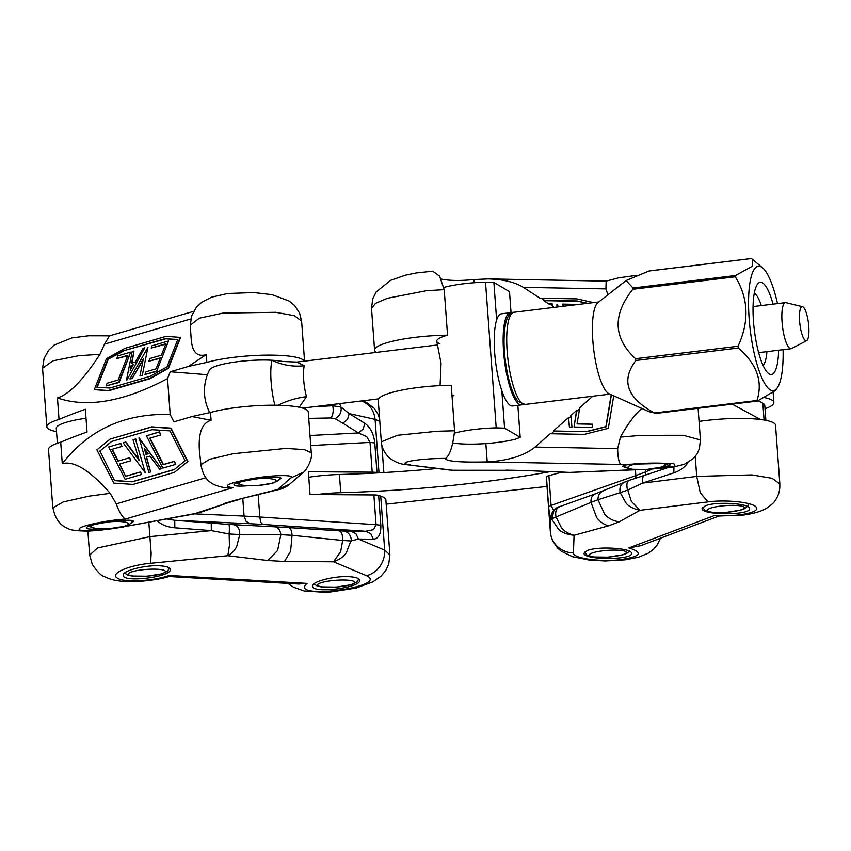 <?xml version="1.0" encoding="UTF-8"?>
<svg xmlns="http://www.w3.org/2000/svg" width="851" height="851" viewBox="0 0 851 851"><rect width="100%" height="100%" fill="white"/><g stroke="black" fill="none" stroke-linecap="round" stroke-linejoin="round"><path stroke-width="1.28" d="M705.33 505.802L702.054 508.59C701.415 515.451 751.188 515.451 749.54 508.59C750.284 503.398 716.053 501.239 705.33 505.802M551.522 513.738L550.097 519.748L550.863 517.876L550.352 531.886C550.884 537.736 553.331 542.704 557.671 546.789C562.149 550.735 567.404 552.778 573.436 552.895L574.074 535.3L608.827 525.758C604.189 524.801 600.136 522.067 596.668 517.546L590.998 502.377L556.054 516.951L561.213 527.28C563.5 530.854 567.787 533.534 574.074 535.3C566.351 534.375 561.096 532.258 558.309 528.95L550.863 517.876L551.597 513.547M590.998 502.377L597.976 499.739L604.774 514.472C608.912 518.738 613.752 521.174 619.294 521.791L639.973 510.323C633.059 508.792 628.357 506.271 625.857 502.781L620.188 492.644L627.783 490.07L631.293 501.292L639.973 510.323L707.979 501.899L700.267 492.75L696.703 476.411L751.848 474.911L772.123 478.315L779.846 483.953L775.538 425.223A55.709 10.116 175.8 0 0 699.065 421.394M603.827 490.633C599.891 492.144 597.934 495.176 597.976 499.739L620.188 492.644C619.156 487.197 620.975 483.549 625.655 481.666M667.333 467.848L644.196 475.443L642.462 477.858L642.558 483.113L627.783 490.07M635.825 478.188L635.835 475.592L645.643 471.869L645.26 475.103M561.894 472.167L548.895 475.666A9.287 1.681 175.8 0 0 546.448 476.964L548.629 506.728L551.076 505.43L553.565 510.43M695.246 456.508L696.703 476.411L642.558 483.113L673.843 472.848L673.939 466.933M587.307 550.533L584.031 553.32C583.392 560.181 633.165 560.181 631.516 553.32C632.261 548.129 598.03 545.97 587.307 550.533M764.858 397.694A55.709 10.116 -4.2 0 1 773.867 402.459A55.709 10.116 -4.2 0 1 766.57 408.14A547.831 99.461 -4.2 0 1 765.038 409.076M546.448 476.964L546.385 477.868A55.709 10.116 175.8 0 0 546.395 478.124L550.778 535.205L552.544 540.662L557.479 547.959L561.224 551.225L572.5 556.714L589.179 560.043L605.167 560.99L625.4 559.82L638.473 557.235L648.239 553.214L653.621 549.214L657.387 544.693L660.429 538.226M560.192 506.483C556.299 508.058 554.926 511.547 556.054 516.951L551.927 518.823L554.012 509.919L551.533 513.727M629.24 480.379L595.03 493.942L559.777 506.611C558.224 506.792 556.267 507.93 553.916 510.026M590.988 502.377C590.732 497.899 592.222 495.048 595.445 493.814M629.442 480.326C626.879 481.24 626.251 484.496 627.538 490.102M573.436 552.895C572.329 557.948 598.115 561.958 618.486 559.905C640.771 556.82 644.239 552.831 628.9 547.938L640.643 545.714L718.669 516.142M717.978 516.121L714.872 515.355C736.179 517.057 759.89 512.632 756.422 507.621C754.773 502.558 727.062 499.346 707.979 501.899M349.559 576.723C334.868 575.638 311.477 581.616 312.594 586.169C312.019 593.934 361.345 587.796 359.643 580.318C359.292 578.35 355.931 577.148 349.559 576.723M314.019 406.746L332.762 405.736L332.486 404.491M339.677 403.619L341.017 407.076L332.762 405.736C333.698 410.98 333.071 415.054 330.879 417.958L308.753 418.362M389.896 554.852L385.865 499.888A55.709 10.116 175.8 0 0 380.716 496.122L378.642 495.452A9.287 1.681 175.8 0 0 373.876 494.952L310.041 494.505L308.37 471.741L372.206 472.177A9.287 1.681 -4.2 0 1 376.972 472.688L374.78 442.924L370.015 442.424L366.728 436.659L358.473 432.957L363.122 429.117L364.856 423.319L349.24 413.607L341.017 407.076C341.719 412.31 339.73 416.182 335.028 418.692L330.879 417.958M379.812 421.405L375.078 419.341C374.44 413.416 372.1 408.523 368.047 404.661L362.079 400.895M150.638 563.298L227.823 555.724L267.671 560.522L277.607 550.512L280.851 534.673L239.759 534.556L236.961 545.619C235.61 549.533 232.568 552.905 227.823 555.724L229.43 545.555L229.142 533.992L211.335 530.62L211.239 523.11L174.742 520.301L174.838 527.811L211.335 530.62L149.882 536.651L151.148 553.235L150.638 563.298C128.554 565.234 109.439 573.67 117.225 578.042C123.267 582.797 152.957 581.244 169.136 575.467L169.2 576.574M280.851 534.673L292.063 535.311L290.595 551.257L284.468 561.49L333.56 561.798L340.677 551.576L342.655 540.459L350.846 540.981L346.517 552.278C344.495 556.118 340.177 559.298 333.56 561.798L366.504 575.691C371.908 574.308 376.387 571.202 379.929 566.372C383.333 561.437 384.918 556.022 384.684 550.129L389.886 554.831L388.737 564.117L385.748 570.542L380.982 576.212L372.727 581.935L355.867 588.105L327.252 592.487L304.147 590.966L293.478 587.201L287.925 583.414M339.166 530.833L288.627 527.609C290.638 528.269 291.787 530.833 292.063 535.311L342.655 540.459C342.793 534.917 341.634 531.705 339.166 530.833L343.272 531.024C348.41 531.854 351.112 535.183 351.378 541.002M343.272 531.024L350.782 531.12L355.888 533.63L358.452 539.066L350.846 540.981M379.003 472.848L375.078 419.341L349.24 413.607L347.506 419.405L342.868 423.255L358.473 432.957L310.009 435.521M380.716 496.122L384.684 550.129L358.452 539.066L373.366 539.215L370.802 533.768L365.696 531.269L373.557 529.662L376.057 524.705L380.822 525.216L378.642 495.452M167.009 518.982L174.742 520.301L250.13 523.727L246.12 521.344L244.077 516.1L259.832 517.004L260.704 522.184L262.736 524.45L365.696 531.269L350.782 531.12M160.211 565.851C145.521 564.766 122.129 570.744 123.246 575.297C122.661 583.063 171.987 576.925 170.296 569.447C169.945 567.479 166.583 566.277 160.211 565.851M89.642 555.107L97.493 547.98L149.882 536.651L148.829 522.344M376.972 472.688L377.684 472.922M234.142 524.801C237.876 525.748 239.748 528.992 239.759 534.556L229.142 533.992C229.525 528.397 229.419 525.216 228.834 524.45L275.181 526.843C278.341 527.567 280.224 530.173 280.862 534.673M298.722 584.031L169.062 576.521M298.722 584.02L307.062 583.392C287.021 600.402 390.896 586.945 366.504 575.691M131.235 523.035L133.405 521.45C134.256 517.472 84.983 524.354 86.398 528.014C86.919 529.184 91.514 529.45 100.205 528.811M52.815 507.973L63.091 501.994L89.047 496.154L110.151 493.325L116.236 503.866C119.342 512.376 122.416 517.429 125.459 519.036C105.822 520.408 79.42 526.078 79.228 528.939C77.207 532.056 102.035 530.918 122.555 527.014L196.4 513.536M289.521 484.336C287.234 486.921 278.596 490.048 280.277 489.176L277.628 489.516L289.84 484.059M303.318 472.262L290.861 477.954C295.563 474.528 273.192 474.922 251.768 478.645C227.738 483.272 221.483 486.283 233.004 487.687L225.632 487.868L219.186 486.581M304.552 361.122L301.616 321.146L294.478 315.71L275.745 312.306L223.026 313.083L199.283 318.2L190.209 325.188L191.252 339.73C192.358 352.303 197.358 357.26 206.25 354.59L188.379 366.462A547.831 99.461 -4.2 0 1 206.825 362.398L206.25 354.59M206.825 362.398A55.709 10.116 -4.2 0 1 265.916 355.133A55.709 10.116 -4.2 0 1 304.381 361.143M56.517 431.659A55.709 10.116 -4.2 0 1 46.848 426.766A55.709 10.116 -4.2 0 1 59.027 419.426A547.831 99.461 -4.2 0 1 85.355 409.257L87.025 432.021A547.831 99.461 175.8 0 0 60.698 442.19L62.272 463.657C74.101 460.54 90.057 470.433 110.151 493.325M60.698 442.19A55.709 10.116 175.8 0 0 48.518 449.53L52.815 508.09M278.873 479.996L281.043 478.411C281.894 474.443 232.621 481.326 234.036 484.974C234.546 486.155 239.152 486.41 247.843 485.772M200.485 464.923L209.846 459.242L233.344 453.7L285.787 448.424L304.35 449.594L311.264 452.764L308.285 412.001A55.709 10.116 175.8 0 0 271.629 405.204A55.709 10.116 175.8 0 0 210.505 412.48A547.831 99.461 175.8 0 0 192.049 416.554L173.912 421.841L170.189 414.49L167.551 378.578C124.033 401.683 87.334 408.14 57.453 397.96L59.027 419.426M201.091 466.146L199.389 450.498C198.272 432.851 202.166 422.787 211.08 420.288L210.505 412.48M193.688 311.317L109.439 335.868L104.503 344.123L99.939 354.293C83.398 379.737 69.239 394.29 57.453 397.96M99.939 354.293L78.739 355.718L52.953 360.813L42.55 368.249L46.848 426.766M144.266 448.456L148.191 453.764L146.032 454.391L144.266 448.456M144.861 449.254L146.329 454.189L148.117 453.668M138.83 438.084L161.456 468.699L159.648 469.22L149.957 456.104L146.266 457.189L150.648 471.965L148.904 472.475L139.128 437.882L161.456 468.699M146.585 457.093L150.648 471.965M145.33 472.869L123.097 442.765L125.469 442.073L139.245 460.625L133.054 439.754L135.426 439.063L145.33 472.869L135.979 440.935M125.469 442.073L123.097 442.765M125.757 441.871L138.958 459.625M135.426 439.063L133.054 439.754M135.724 438.861L136.277 440.733M162.839 468.124L146.436 435.797L159.254 432.053L160.733 434.967L149.691 438.191L163.137 464.699L174.178 461.476L175.657 464.391L162.839 468.124M150.031 438.095L163.424 464.497L174.476 461.274L175.657 464.391M146.436 435.797L159.552 431.851L160.733 434.967M117.895 461.157L129.384 457.817L130.863 460.731L119.374 464.072L125.586 476.337L140.298 472.05L141.543 474.496L125.108 479.294L108.705 446.956L120.48 443.52L121.959 446.435L111.906 449.371L117.895 461.157L129.384 457.817M129.671 457.615L130.863 460.731M119.714 463.976L125.586 476.337M125.884 476.135L140.298 472.05M140.596 471.848L141.543 474.496M120.48 443.52L108.705 446.956M120.768 443.318L121.959 446.435M112.258 449.264L118.183 460.955M113.789 483.123L96.918 449.86L110.098 439.105L151.435 427.053L170.7 428.34L187.582 461.625L174.423 472.358L133.086 484.41L113.789 483.123M99.641 451.221L111.577 441.488L152.052 429.691L169.955 430.883L185.103 460.742L174.242 469.592L132.235 481.836L114.577 480.666L99.929 451.019L114.577 480.666M110.098 439.105L151.733 426.851L170.998 428.138L187.88 461.423L174.423 472.358M114.864 480.453L132.235 481.836M132.533 481.634L174.466 469.412M111.641 441.467L99.929 451.019M62.272 463.657C88.908 429.564 124.884 413.182 170.189 414.49M192.049 416.554L211.08 420.288M130.16 370.27L131.15 365.356L133.309 364.728L130.16 370.27M133.075 365.143L131.48 365.611L130.746 369.249M126.512 379.918L132.182 351.569L133.99 351.037L131.554 363.186L135.256 362.1L143.074 348.304L144.83 347.793L126.831 380.163L144.83 347.793M131.958 363.069L133.99 351.037M147.904 347.357L142.319 375.238L139.947 375.929L143.33 358.76L132.277 378.238L129.905 378.929L147.904 347.357L142.319 375.238M142.649 375.493L139.947 375.929M143.074 360.026L132.277 378.238M132.607 378.493L129.905 378.929M130.671 352.123L118.853 382.195L106.035 385.939L107.098 383.227L118.14 380.003L127.831 355.356L116.789 358.569L117.853 355.867L130.671 352.123L119.172 382.45L106.035 385.939M127.682 355.75L116.789 358.569M160.36 357.867L148.872 361.218L149.936 358.505L161.424 355.154L165.902 343.751L151.201 348.048L152.095 345.761L168.53 340.974L156.712 371.047L144.936 374.483L146 371.77L156.052 368.834L160.36 357.867M160.201 358.26L148.872 361.218M165.754 344.144L151.201 348.048M156.712 371.047L168.53 340.974M157.041 371.302L144.936 374.483M180.252 337.177L168.094 368.111L149.648 378.44L108.311 390.492L94.301 389.63L106.471 358.675L124.874 348.357L166.211 336.305L180.582 337.432L168.424 368.355L149.978 378.695L108.641 390.747L94.301 389.63M167.009 366.877L150.319 376.227L109.832 388.024L96.812 387.226L107.726 359.462L122.916 350.952L164.924 338.709L177.774 339.496L167.009 366.877M177.678 339.719L164.924 338.709M165.254 338.953L122.916 350.952M123.235 351.197L107.726 359.462M108.056 359.707L97.227 387.248M167.551 378.578L170.232 371.749L188.379 366.462M170.232 371.749L207.41 374.727M635.633 469.656L569.702 472.422L524.546 470.497L568.149 472.422M522.897 470.614L452.721 470.263L406.767 464.678M651.717 468.986L675.13 466.263L673.641 463.189L620.858 464.455C618.89 462.742 617.815 457.466 617.645 448.637L620.464 437.106C626.985 425.011 634.08 415.437 641.739 408.395M620.464 437.106L641.228 435.329L683.321 435.308L700.426 439.946L698.097 408.289M454.572 430.787L451.232 385.258A55.709 10.116 175.8 0 0 378.259 400.215L381.312 441.871L397.428 435.286L437.031 431.266L454.572 430.787C452.881 445.828 449.934 455.03 445.722 458.402C418.405 458.423 393.566 462.923 410.629 464.763M453.987 395.789A41.784 7.585 -4.2 0 1 451.987 395.577M592.775 396.215L579.499 407.916L579.563 408.831L576.627 411.416L576.563 410.501L570.819 415.565L571.064 416.32L568.691 418.405L568.457 417.65L553.31 431L554.224 431.159L551.278 433.755L550.363 433.584L535.045 447.083C524.301 455.732 508.355 460.678 487.208 461.923L486.4 461.944C461.636 462.487 447.966 461.487 445.403 458.976L445.722 458.402M376.323 352.388A55.709 10.116 -4.2 0 1 374.578 350.123A55.709 10.116 -4.2 0 1 447.552 335.177L444.211 289.648L426.713 290.648L387.407 298.265L375.493 303.339L371.515 308.434L374.578 350.123M447.552 335.177A41.784 7.585 175.8 0 0 436.754 341.155A41.784 7.585 175.8 0 0 439.893 343.73M432.691 271.182L439.573 276.139L444.211 289.648M441.403 279.117C449.753 280.724 460.295 280.894 473.018 279.617L488.102 278.915C503.207 279.33 514.951 282.138 523.322 287.351L540.449 298.51L541.332 298.212L544.619 300.35L543.736 300.648L549.544 304.435L549.884 303.786L554.086 307.392M662.078 466.965C667.354 466.284 670.035 465.561 670.131 464.806C671.035 461.593 621.39 463.295 622.762 466.433L625.73 467.518M609.773 394.151L610.497 394.385M579.563 408.831L577.052 423.936L592.604 424.224L592.083 427.362L574.031 427.021L576.627 411.416M574.031 427.021L576.563 410.501M571.064 416.32L571.946 427.138L569.415 427.096L568.691 418.405M569.415 427.096L568.457 417.65M541.332 298.212L576.925 298.871L593.477 302.594M544.619 300.35L577.148 300.956L587.605 303.307M577.074 423.798L592.604 424.224M553.31 431L586.158 431.617L605.88 426.628L611.188 394.694M586.158 431.617L554.224 431.159M607.933 294.765L605.912 288.883L606.157 281.128M611.39 394.779L606.072 426.776L586.36 431.765M613.72 395.821L608.316 428.33L584.414 434.372L551.278 433.755M549.544 304.435L549.64 303.86M549.884 303.786L552.139 303.828L552.214 305.307M556.905 307.041L556.948 304.392L558.618 306.839M557.075 307.02L556.948 304.392M563.756 306.211L562.458 304.105L578.584 304.413M563.011 306.307L562.458 304.105M586.616 303.435L577.148 300.956M576.989 301.265L543.736 300.648M437.371 468.507A278.564 50.571 -4.2 0 1 339.421 474.496A46.422 8.425 175.8 0 0 308.785 477.273M316.742 494.548A46.422 8.425 -4.2 0 1 340.762 492.708A278.564 50.571 175.8 0 0 550.012 471.699M547.002 486.442L386.173 504.164M86.015 418.245A46.422 8.425 175.8 0 0 56.272 428.361L57.368 443.275M765.868 420.33L764.772 405.416A46.422 8.425 175.8 0 0 762.847 403.257L758.188 400.725M732.19 404.14L760.549 419.5M806.652 340.666L791.579 348.548A23.211 5.808 -96.9 0 1 791.047 348.719A23.211 5.808 -96.9 0 1 789.919 348.442A23.211 5.808 -96.9 0 1 782.239 324.199A23.211 5.808 -96.9 0 1 785.441 302.637A23.211 5.808 -96.9 0 1 785.994 302.669L802.525 306.711A17.18 4.298 -96.9 0 1 808.45 323.22A17.18 4.298 -96.9 0 1 806.652 340.666A17.18 4.298 -96.9 0 1 805.418 340.581A17.18 4.298 -96.9 0 1 799.663 321.848A17.18 4.298 -96.9 0 1 802.525 306.711M437.031 345.006L296.839 362.058L304.233 365.717A46.422 36.199 -168.2 0 1 271.884 360.228A39.933 7.255 175.8 0 0 209.527 369.93A46.422 46.422 0 0 0 209.782 412.639M277.99 405.257A46.422 23.839 -15.8 0 1 306.509 396.672L299.201 407.225M296.818 362.069L282.479 361.462A39.933 7.255 175.8 0 0 271.884 360.228A34.817 8.712 -96.9 0 0 271.118 381.993A34.817 8.712 -96.9 0 0 274.894 405.204M496.633 319.965L493.878 282.447L485.517 282.17A41.784 7.585 175.8 0 0 443.967 287.393M454.657 433.095A41.784 7.585 -4.2 0 1 496.218 427.883L504.579 428.149L520.195 437.318L515.461 439.18A41.784 7.585 -4.2 0 1 453.221 443.073M485.517 282.17L496.218 427.883M436.754 341.155L441.052 363.345L440.105 384.95M504.579 428.149L501.824 390.63M511.047 312.7L509.494 291.606L493.878 282.447M517.844 405.331L520.195 437.318M522.961 404.342A46.422 11.616 -96.9 0 1 521.567 404.885A46.422 11.616 -96.9 0 1 504.803 363.111A46.422 11.616 -96.9 0 1 508.941 313.253A46.422 11.616 -96.9 0 1 510.355 312.711A46.422 11.616 -96.9 0 1 511.845 312.891M510.355 312.711L501.43 313.796A46.422 11.616 83.1 0 0 500.016 314.338A46.422 11.616 83.1 0 0 495.878 364.196A46.422 11.616 83.1 0 0 512.642 405.97L521.567 404.885M777.495 303.594A62.676 15.68 83.1 0 0 762.549 267.81A62.676 15.68 83.1 0 0 750.274 330.294A62.676 15.68 83.1 0 0 777.176 388.013L775.282 390.598L757.475 401.023L756.975 400.502C763.081 381.514 756.879 364.026 738.338 348.027L738.019 346.24C749.444 321.593 748.54 298.446 735.307 276.788L735.509 275.522L752.273 266.267L752.273 259.193L751.422 258.544L648.951 271.012L626.102 280.553L633.027 287.989L632.825 289.255C612.38 314.998 613.284 338.155 635.537 358.707L635.857 360.494C620.719 380.588 626.921 398.077 654.493 412.969L649.068 411.682L609.029 393.715A46.422 11.616 -96.9 0 1 594.966 358.186A46.422 11.616 -96.9 0 1 597.934 302.573L626.102 280.553M773.027 304.147A46.422 11.616 83.1 0 0 757.986 283.574A46.422 11.616 83.1 0 0 757.443 284.245A46.422 11.616 83.1 0 0 754.305 329.805A46.422 11.616 83.1 0 0 768.272 373.281A46.422 11.616 83.1 0 0 778.622 350.229M777.176 388.013A62.676 15.68 83.1 0 0 783.101 349.687M756.975 400.502L654.493 412.969L654.993 413.49M754.294 293.095A37.146 9.297 -96.9 0 1 761.315 305.562M766.921 351.654A37.146 9.297 -96.9 0 1 763.092 365.451M652.026 469.092L645.643 471.869L645.473 469.55M635.41 469.795L635.835 475.592L551.076 505.43L548.895 475.666M546.385 477.868L550.352 531.886M548.629 506.728L550.097 519.748M673.843 472.848C680.109 470.699 684.81 467.284 687.948 462.604M619.294 521.791L608.827 525.758M628.9 547.938L714.872 515.355M589.286 555.022A18.573 3.372 175.8 0 0 616.964 556.011A18.573 3.372 175.8 0 0 617.166 550.14A18.573 3.372 175.8 0 0 589.286 555.022M713.127 507.43A18.573 3.372 175.8 0 0 720.499 512.6A18.573 3.372 175.8 0 0 743.848 506.93A18.573 3.372 175.8 0 0 713.127 507.43M134.096 571.212A18.573 3.372 175.8 0 0 141.479 576.393A18.573 3.372 175.8 0 0 164.828 570.723A18.573 3.372 175.8 0 0 134.096 571.212M310.753 445.552L370.015 442.424L372.206 472.177M373.876 494.952L376.057 524.705L259.832 517.004L258.193 494.739M242.801 498.622L244.077 516.1L194.634 513.866M157.254 520.791C161.477 524.801 167.339 527.152 174.838 527.811M374.78 442.924C373.77 433.893 370.462 427.362 364.856 423.319M373.366 539.215C378.631 538.683 381.12 534.013 380.822 525.216M250.13 523.727L262.736 524.45M211.239 523.11L228.834 524.45M288.627 527.609L275.181 526.843M335.028 418.692L342.868 423.255M284.468 561.49L267.671 560.522M169.136 575.467L307.062 583.392M319.54 583.329A18.573 3.372 175.8 0 0 337.358 586.935A18.573 3.372 175.8 0 0 351.548 580.68A18.573 3.372 175.8 0 0 319.54 583.329M228.196 502.696L195.187 513.547L122.555 527.014M290.861 477.954L277.628 489.516L236.748 499.824L280.277 489.176M116.236 503.866L205.899 477.73M104.439 344.144L190.911 318.934M223.653 503.643L236.748 499.824M125.459 519.036L233.004 487.687M485.857 443.573L487.208 461.923M473.816 279.532L474.05 282.745M605.912 288.883L523.322 287.351M617.73 448.626L535.045 447.083M620.858 464.455L486.4 461.944M506.122 470.146L524.546 470.497M340.762 492.708L339.421 474.496M92.908 525.014A18.573 3.372 175.8 0 0 105.13 528.737A18.573 3.372 175.8 0 0 128.32 524.227A18.573 3.372 175.8 0 0 109.492 521.791M240.546 481.974A18.573 3.372 175.8 0 0 252.768 485.708A18.573 3.372 175.8 0 0 275.958 481.198A18.573 3.372 175.8 0 0 257.13 478.751M638.399 463.561A18.573 3.372 175.8 0 0 633.772 464.465A18.573 3.372 175.8 0 0 631.91 469.156A18.573 3.372 175.8 0 0 656.578 468.146A18.573 3.372 175.8 0 0 662.844 463.284M764.081 420.011L762.847 403.257M306.509 396.672A23.211 5.808 -96.9 0 1 304.233 365.717M738.019 346.24L635.537 358.707M632.825 289.255L735.307 276.788M655.142 413.469L757.071 401.076M735.509 275.522L633.027 287.989M635.857 360.494L738.338 348.027M513.93 312.274C510.228 312.072 507.419 315.976 505.505 323.986C502.973 338.23 503.739 355.335 507.792 375.323C511.983 393.343 516.195 399.598 518.461 401.64L525.131 404.448A46.422 11.616 -96.9 0 1 507.994 359.76A46.422 11.616 -96.9 0 1 513.93 312.274L598.732 301.956M773.155 392.747L773.867 402.459M629.091 480.4L644.218 475.443M779.803 484.145C780.133 490.112 778.622 495.527 775.25 500.399C774.495 502.164 771.559 504.803 766.464 508.302C761.039 511.494 753.326 513.738 743.338 515.057L717.382 516.089M584.563 552.108L587.158 555.278L592.807 556.969L607.954 557.171L623.134 554.735L626.825 553.31L629.453 551.214M702.586 507.377L705.181 510.547L710.83 512.238L725.977 512.44L741.157 510.004L744.848 508.579L747.806 506.026L748.635 503.622M124.597 573.021L127.905 575.148L131.799 576.021L146.946 576.223L162.137 573.797L167.456 571.287L169.498 568.096M381.833 444.988L383.854 472.571M87.876 531.109L89.653 555.224M169.179 576.489C162.105 578.786 151.244 580.52 136.585 581.658C118.566 582.212 109.534 579.478 103.928 576.308C101.631 576.148 97.769 572.234 92.344 564.575L89.674 555.107M362.409 400.853L366.366 402.417L374.259 408.352L378.11 414.341L379.62 418.777M313.945 583.892L317.253 586.02L321.146 586.892L336.305 587.094L351.484 584.669L356.803 582.158L358.845 578.967M228.068 502.76L199.411 512.738M302.924 472.624L289.531 484.325M109.651 335.815L88.6 335.773L71.792 337.911L54.092 345.123L48.55 350.335L44.103 358.431L42.72 367.121M190.443 323.944L191.762 315.732L196.251 307.466L201.74 302.275L211.665 297.148L227.653 293.489L253.8 292.563L272.139 294.669L289.149 301.041L294.648 305.594L299.552 313.019L301.605 321.125M225.643 487.783C212.154 485.57 204.049 481.251 200.964 464.891M302.977 472.56C304.956 472.348 312.955 459.838 311.275 452.764M239.142 499.537L228.004 502.76M52.996 507.962C55.07 518.695 60.059 525.524 67.963 528.45C70.069 530.152 76.973 531.035 88.653 531.077L99.322 530.375L123.533 527.024M637.261 469.72L569.702 472.422M505.334 470.295L452.721 470.263M450.2 470.114L406.98 464.72M649.696 469.209L673.141 467.071L684.289 464.306L693.618 458.338L697.075 453.86L699.362 448.764L700.426 439.946M381.365 441.892C381.588 449.892 388.652 457.838 389.779 458.157C395.215 462.242 400.981 464.433 407.055 464.72M433.159 271.15L416.426 272.926L405.533 275.139L390.588 280.351L376.174 291.904L372.791 298.712L371.515 308.243M636.442 275.384L618.656 277.82L606.008 281.17M606.125 281.117L488.102 278.915M88.77 526.343L94.929 528.386L110.087 528.577L125.267 526.152L130.586 523.652L132.543 520.791M236.408 483.304L242.567 485.347L257.725 485.549L272.905 483.123L278.224 480.613L280.181 477.751M623.815 465.646L625.825 467.582L631.474 469.273L646.622 469.475L661.812 467.05L667.854 463.848M785.441 302.637L753.05 306.573M791.047 348.719L758.656 352.654M378.621 398.885L302.743 408.108M762.549 267.81L752.273 259.193M757.241 401.098L655.132 413.512M751.369 258.513L649.26 270.937M525.131 404.448L609.944 394.13"/></g></svg>

